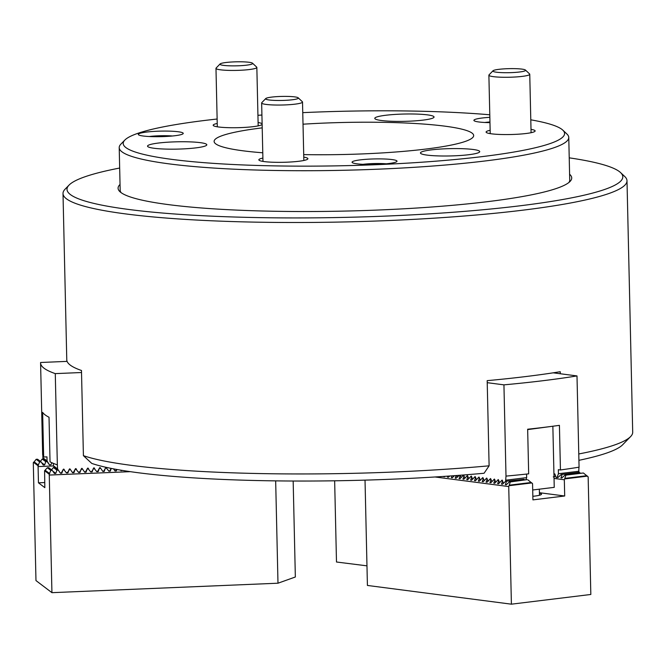 <?xml version="1.0" encoding="UTF-8"?>
<svg xmlns="http://www.w3.org/2000/svg" width="666" height="666" viewBox="0 0 666 666"><rect width="100%" height="100%" fill="white"/><g stroke="black" fill="none" stroke-linecap="round" stroke-linejoin="round"><path stroke-width="1" d="M119.672 168.04A277.98 34.282 -1.3 0 0 69.056 185.09A277.98 34.282 -1.3 0 0 388.32 215.984A277.98 34.282 -1.3 0 0 620.562 172.577A277.98 34.282 -1.3 0 0 569.23 157.842M620.562 172.577L624.708 176.473A282.068 34.782 178.7 0 1 626.997 180.744A282.068 34.782 178.7 0 1 389.052 220.529A282.068 34.782 178.7 0 1 63.004 193.548A282.068 34.782 178.7 0 1 65.093 189.177L69.056 185.09M569.597 174.242A226.881 27.98 178.7 0 1 570.046 181.46A226.881 27.98 178.7 0 1 380.336 209.94A226.881 27.98 178.7 0 1 119.922 191.675A226.881 27.98 178.7 0 1 120.038 184.449M568.914 182.484A224.833 27.722 -1.3 0 0 569.73 180.02L568.764 137.429A224.833 27.722 178.7 0 1 361.913 169.78A224.833 27.722 178.7 0 1 121.961 151.831A224.833 27.722 178.7 0 1 119.206 147.636A224.833 27.722 178.7 0 1 120.871 144.147L124.833 140.068A220.746 27.223 -1.3 0 0 125.907 147.602A220.746 27.223 -1.3 0 0 375.149 164.735A220.746 27.223 -1.3 0 0 562.795 130.128A220.746 27.223 -1.3 0 0 561.879 129.354A220.746 27.223 -1.3 0 0 530.794 119.822M63.004 193.548L66.775 359.831A282.068 34.782 178.7 0 0 81.477 370.487L83.408 455.661A282.068 34.782 -1.3 0 0 394.755 471.978A282.068 34.782 -1.3 0 0 489.11 465.817L487.179 380.652A282.068 34.782 178.7 0 0 560.239 371.72L560.289 373.751M66.808 360.298L66.833 361.388M578.771 453.962A282.068 34.782 -1.3 0 0 630.61 436.571L622.685 444.738A273.892 33.775 178.7 0 1 578.912 460.323M489.11 465.817L484.074 473.251A273.892 33.775 178.7 0 1 91.783 463.428L83.408 455.661M630.61 436.571A282.068 34.782 -1.3 0 0 632.7 432.201L626.997 180.744M119.206 147.636L120.171 190.218A224.833 27.722 -1.3 0 0 121.104 192.649M67.091 361.38L40.601 362.487A282.068 34.782 -1.3 0 0 40.584 362.953A282.068 34.782 -1.3 0 0 55.278 373.618L81.518 372.519M42.849 455.402L42.899 457.792L43.631 458.982L42.233 459.041L45.738 461.696L44.622 464.951L43.232 465.01L41.084 461.896L39.685 461.954L36.172 459.29L33.3 462.962L35.972 580.577L51.931 592.673L277.988 583.208L295.346 576.997L293.165 481.027M55.278 373.618L57.351 464.868L57.584 468.922L58.308 470.104L56.918 470.163L53.405 467.507L54.803 467.449L58.308 470.104L60.464 473.226L61.846 473.168L60.215 472.868M61.405 472.818L63.303 469.289L63.903 469.155L64.369 469.855L62.97 469.913L61.846 473.168M73.959 472.66L73.501 472.311L75.416 468.781L76.016 468.648L76.473 469.347L75.083 469.405L73.959 472.66L72.569 472.718L69.963 468.897L67.457 472.569L66.267 472.619M73.51 472.311L72.328 472.361M86.064 472.152L85.606 471.803L87.529 468.273L88.128 468.14L88.586 468.839L87.188 468.897L86.064 472.152L84.682 472.211L82.068 468.389L79.57 472.061L78.38 472.111M85.623 471.803L84.432 471.853M91.675 471.553L94.181 467.882L94.647 468.589L93.248 468.648L92.124 471.903L90.493 471.603M106.26 467.357L106.751 468.081L105.353 468.14L104.229 471.395L102.847 471.453L100.233 467.632L99.634 467.765L97.736 471.295L96.545 471.345M104.229 471.395L102.597 471.095M103.788 471.045L106.002 467.299M111.23 468.406L110.29 471.137L108.658 470.845M109.84 470.795L111.139 468.389M116.825 469.472L116.342 470.887L114.71 470.587M115.901 470.537L116.5 469.413M121.578 470.304L120.771 470.338M40.584 362.953L42.657 454.212A282.068 34.782 -1.3 0 0 43.656 457.018L42.641 412.404A282.068 34.782 -1.3 0 0 49.026 417.249L50.042 461.854A282.068 34.782 -1.3 0 0 57.351 464.868M54.47 467.457L53.438 465.775L53.38 463.378M43.656 457.018L46.961 456.884L47.053 460.939L49.475 464.893L47.136 461.638L45.738 461.696M51.981 462.778L50.866 464.835L49.475 464.893M47.053 460.939L42.899 457.792M57.584 468.922L53.438 465.775M110.29 471.137L108.899 471.195L105.819 467.374M99.767 467.624L100.699 468.331L99.301 468.389L98.177 471.645L96.795 471.703L93.706 467.882M92.124 471.903L90.734 471.961L87.654 468.131M81.602 468.389L82.534 469.097L81.135 469.155L80.012 472.41L78.63 472.469L75.541 468.639M69.489 468.889L70.421 469.597L69.023 469.655L67.899 472.91L66.517 472.968L63.437 469.147M47.136 461.638L43.631 458.982M41.084 461.896L37.571 459.232L36.172 459.29M40.401 461.372L42.233 459.041M53.538 465.942L38.087 466.591L38.453 482.817L44.838 487.654L44.58 470.72L47.344 467.757L48.743 467.698L52.256 470.363L50.857 470.421L47.344 467.757M50.674 464.702L49.517 465.001M39.685 461.954L37.945 465.684L38.087 466.591M44.722 482.55L38.453 482.817M51.573 469.838L53.405 467.507M130.336 471.661L49.259 475.058L51.931 592.673M122.461 470.446L121.012 470.687L120.629 470.138M116.342 470.887L114.96 470.945L113.52 468.856M56.918 470.163L55.794 473.418L54.404 473.476L52.256 470.363M50.857 470.421L49.117 474.15L49.259 475.058M275.666 480.877L277.988 583.208M49.117 474.15L44.58 470.72M37.945 465.684L33.408 462.254M493.081 71.337A16.35 2.015 -1.3 0 0 511.546 72.611A16.35 2.015 -1.3 0 0 525.449 70.047A16.35 2.015 -1.3 0 0 525.374 69.988A16.35 2.015 -1.3 0 0 508.941 68.656A16.35 2.015 -1.3 0 0 493.007 70.779A16.35 2.015 -1.3 0 0 493.081 71.337M529.503 73.876A20.438 2.522 178.7 0 1 529.595 73.943A20.438 2.522 178.7 0 1 529.753 74.259A20.438 2.522 178.7 0 1 510.955 77.198A20.438 2.522 178.7 0 1 489.135 75.566A20.438 2.522 178.7 0 1 488.886 75.183A20.438 2.522 178.7 0 1 489.035 74.867L493.007 70.779M246.603 65.168A16.35 2.015 -1.3 0 0 252.539 63.212A16.35 2.015 -1.3 0 0 242.407 61.821A16.35 2.015 -1.3 0 0 226.032 62.496A16.35 2.015 -1.3 0 0 220.096 63.944A16.35 2.015 -1.3 0 0 228.396 65.767A16.35 2.015 -1.3 0 0 246.603 65.168M252.539 63.212L256.685 67.116A20.438 2.522 178.7 0 1 256.843 67.424A20.438 2.522 178.7 0 1 249.267 69.555A20.438 2.522 178.7 0 1 227.639 70.355A20.438 2.522 178.7 0 1 215.975 68.348A20.438 2.522 178.7 0 1 216.125 68.032L220.096 63.944M287.854 96.42A16.35 2.015 -1.3 0 0 265.759 98.551A16.35 2.015 -1.3 0 0 276.124 100.449A16.35 2.015 -1.3 0 0 298.202 97.819A16.35 2.015 -1.3 0 0 287.854 96.42M298.202 97.819L302.347 101.715A20.438 2.522 178.7 0 1 302.514 102.031A20.438 2.522 178.7 0 1 274.75 105.012A20.438 2.522 178.7 0 1 261.646 102.955A20.438 2.522 178.7 0 1 261.796 102.639L265.759 98.551M527.663 429.595L551.764 426.373M552.863 426.515L554.245 487.354L532.708 489.985M539.427 493.181A18.398 2.264 178.7 0 1 541.491 494.172A18.398 2.264 178.7 0 1 532.85 496.295M459.415 475.299L460.198 475.407L459.074 478.663L460.231 478.521M463.977 475.69L463.161 475.79L464.052 475.907L462.928 479.162L464.085 479.02M467.832 476.19L467.024 476.29L467.915 476.406L466.791 479.662L467.948 479.52M471.686 476.698L470.879 476.789L471.769 476.906L470.646 480.161L471.803 480.02M475.549 477.197L474.733 477.297L475.624 477.414L474.5 480.669L475.657 480.527M479.403 477.697L478.596 477.797L479.478 477.913L478.363 481.168L479.52 481.027M483.258 478.196L482.45 478.296L483.341 478.413L482.217 481.668L483.374 481.526M487.112 478.704L486.305 478.804L487.196 478.912L486.072 482.167L487.229 482.026M490.975 479.204L490.159 479.304L491.05 479.42L489.926 482.675L491.083 482.534M494.83 479.703L494.022 479.803L494.913 479.92L493.789 483.175L494.946 483.033M498.684 480.203L497.877 480.303L498.767 480.419L497.644 483.674L498.801 483.533M502.547 480.71L501.731 480.81L502.622 480.919L501.498 484.174L502.655 484.032M553.196 372.827L576.997 375.924A282.068 34.782 -1.3 0 1 503.937 384.856L506.002 476.107L505.594 481.31L523.951 479.287L505.594 481.31L502.38 484.29M578.979 467.191L578.654 472.377L579.545 472.494L561.18 474.517L557.975 477.497L557.034 477.605L558.424 473.742L558.333 469.688L560.439 469.963A282.068 34.782 -1.3 0 0 579.07 467.174L576.997 375.924M578.654 472.377L561.18 474.517M435.056 476.981L508.732 486.563L510.339 481.926L509.448 481.809L506.243 484.798L505.361 484.682L506.485 481.426M365.026 480.136L367.416 585.447L511.405 604.179L508.732 486.563M506.243 484.798L505.361 484.682L506.518 484.54M503.488 483.258L502.122 480.053L498.526 483.791M499.633 482.758L498.26 479.553L494.672 483.291M495.779 482.259L494.405 479.054L490.809 482.783M491.924 481.759L490.551 478.546L486.954 482.284M488.061 481.252L486.696 478.046L483.1 481.784M484.207 480.752L482.833 477.547L479.245 481.285M480.353 480.253L478.979 477.039L475.382 480.777M476.49 479.753L475.124 476.54L471.528 480.278M472.635 479.245L471.262 476.04L467.674 479.778M468.781 478.746L467.407 475.541L463.811 479.279M464.926 478.246L463.553 475.033L459.956 478.771M459.282 475.316L456.102 478.271L455.219 478.155L456.118 475.549M456.102 478.271L455.219 478.155L456.377 478.013M454.503 475.666L452.247 477.772L451.365 477.655L451.981 475.849M452.247 477.772L451.365 477.655L452.522 477.514M449.741 476.007L448.385 477.272L447.502 477.156L447.852 476.14M448.385 477.272L447.502 477.156L448.659 477.014M444.996 476.332L443.731 476.423M444.53 476.764L443.648 476.656L444.805 476.515M509.448 481.809L526.923 479.678L510.339 481.926M523.951 479.287L524.75 479.936M527.813 479.795L532.559 483.649L532.933 499.875L564.693 495.995L564.327 479.77L565.933 475.133L565.043 475.016L561.829 477.997L560.947 477.888L562.071 474.633M539.41 492.707L564.693 495.995M554.045 478.429L564.327 479.77M561.829 477.997L560.947 477.888L562.104 477.747M555.486 475.724L554.12 476.998L553.238 476.881M565.043 475.016L583.399 472.993L565.933 475.133M579.545 472.494L580.344 473.143M583.399 472.993L588.153 476.856L590.825 594.472L511.405 604.179M587.504 476.123L564.943 478.887M531.909 482.925L509.348 485.68M334.648 480.802L336.488 562.012L366.966 565.842M503.937 384.856L487.221 382.675M453.355 476.739L452.997 475.774M457.209 477.239L456.568 475.516M461.063 477.738L460.139 475.249M506.002 476.107A282.068 34.782 -1.3 0 0 528.671 473.842L527.655 429.229A282.068 34.782 -1.3 0 0 559.423 425.349L560.439 469.963M553.962 474.916L554.803 473.876L556.143 477.489L557.034 477.605M526.573 474.067L526.656 477.63L525.874 479.803M526.656 477.63L506.01 480.153M579.07 471.22L558.424 473.742M138.561 134.823A22.486 2.772 -1.3 0 0 162.562 136.613A22.486 2.772 -1.3 0 0 183.242 133.383A22.486 2.772 -1.3 0 0 182.967 132.967A22.486 2.772 -1.3 0 0 158.974 131.169A22.486 2.772 -1.3 0 0 138.287 134.399A22.486 2.772 -1.3 0 0 138.561 134.823M489.843 117.333A22.486 2.772 -1.3 0 0 473.901 120.355A22.486 2.772 -1.3 0 0 474.175 120.771A22.486 2.772 -1.3 0 0 489.968 122.644M378.047 164.36A22.486 2.772 -1.3 0 0 397.019 161.189A22.486 2.772 -1.3 0 0 371.029 159.041A22.486 2.772 -1.3 0 0 352.064 162.213A22.486 2.772 -1.3 0 0 378.047 164.36M409.049 121.195A29.637 3.655 -1.3 0 0 434.049 117.016A29.637 3.655 -1.3 0 0 399.791 114.177A29.637 3.655 -1.3 0 0 374.783 118.357A29.637 3.655 -1.3 0 0 409.049 121.195M454.712 155.802A29.637 3.655 -1.3 0 0 479.72 151.623A29.637 3.655 -1.3 0 0 445.462 148.784A29.637 3.655 -1.3 0 0 420.454 152.964A29.637 3.655 -1.3 0 0 454.712 155.802M181.801 148.968A29.637 3.655 -1.3 0 0 206.81 144.788A29.637 3.655 -1.3 0 0 172.544 141.95A29.637 3.655 -1.3 0 0 147.544 146.129A29.637 3.655 -1.3 0 0 181.801 148.968M262.895 158.067A24.525 3.022 -1.3 0 0 258.849 159.823A24.525 3.022 -1.3 0 0 287.204 162.171A24.525 3.022 -1.3 0 0 307.892 158.716A24.525 3.022 -1.3 0 0 303.763 157.134M217.224 123.46A24.525 3.022 -1.3 0 0 213.178 125.225A24.525 3.022 -1.3 0 0 241.533 127.564A24.525 3.022 -1.3 0 0 262.129 124.376M262.121 123.843A24.525 3.022 -1.3 0 0 258.1 122.527M490.134 130.295A24.525 3.022 -1.3 0 0 486.088 132.059A24.525 3.022 -1.3 0 0 514.443 134.399A24.525 3.022 -1.3 0 0 535.131 130.944A24.525 3.022 -1.3 0 0 531.01 129.362M489.785 114.785A220.746 27.223 -1.3 0 0 302.755 112.646M261.921 115.027A220.746 27.223 -1.3 0 0 257.933 115.318M217.124 119.023A220.746 27.223 -1.3 0 0 124.833 140.068M262.213 127.864A129.812 16.009 -1.3 0 0 214.136 141.675A129.812 16.009 -1.3 0 0 215.709 143.848A129.812 16.009 -1.3 0 0 262.779 152.789M303.713 154.604A129.812 16.009 -1.3 0 0 473.659 135.781A129.812 16.009 -1.3 0 0 472.077 133.108A129.812 16.009 -1.3 0 0 303.022 124.192M562.795 130.128L566.941 134.032A224.833 27.722 178.7 0 1 568.764 137.429M172.494 135.997A17.99 2.214 -1.3 0 0 167.308 135.731A17.99 2.214 -1.3 0 0 149.151 136.53M165.218 136.513L161.33 136.655M378.987 164.319L375.1 164.46M386.263 163.803A17.99 2.214 -1.3 0 0 362.92 164.335M489.951 121.978A17.99 2.214 -1.3 0 0 485.156 122.427A17.99 2.214 -1.3 0 0 484.756 122.477M38.561 465.209L34.157 461.871M49.734 473.676L45.33 470.338M55.794 473.418L52.805 471.162M44.622 464.951L41.633 462.695M67.899 472.91L67.441 472.569M80.012 472.41L79.554 472.061M98.177 471.645L97.719 471.303M531.143 482.5L509.215 485.181M586.738 475.707L564.81 478.388M525.449 70.047L529.595 73.943M529.753 74.259L531.085 132.709M488.886 75.183L490.218 133.633M256.843 67.424L258.175 125.874M215.975 68.348L217.307 126.798M261.646 102.955L262.97 161.405M302.514 102.031L303.846 160.481M539.335 489.177L539.468 495.254"/></g></svg>
